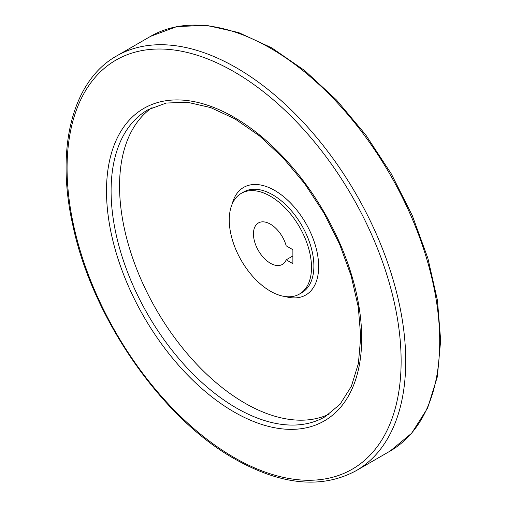 <?xml version="1.0" encoding="UTF-8"?>
<svg xmlns="http://www.w3.org/2000/svg" width="507" height="507" viewBox="0 0 507 507"><rect width="100%" height="100%" fill="white"/><g stroke="black" fill="none" stroke-linecap="round" stroke-linejoin="round"><path stroke-width="0.76" d="M292.881 263.665L292.881 249.698L286.202 245.844A23.949 13.828 60 0 0 258.412 222.96A23.949 13.828 60 0 0 258.412 250.61A23.949 13.828 60 0 0 282.355 264.432A23.949 13.828 60 0 0 286.202 259.812L292.881 263.665M270.383 291.176A58.153 33.576 -120 0 0 299.46 294.06A58.153 33.576 -120 0 0 299.46 226.908A58.153 33.576 -120 0 0 241.307 193.332A58.153 33.576 -120 0 0 232.39 239.931A58.153 33.576 -120 0 0 270.383 291.176M152.087 107.611A177.203 102.306 -120 0 0 130.286 250.857A177.203 102.306 -120 0 0 244.856 403.116A177.203 102.306 -120 0 0 329.087 414.181M286.202 259.812L292.881 255.953M299.46 294.06L301.836 292.685A58.153 33.576 -120 0 0 301.836 225.533A58.153 33.576 -120 0 0 243.683 191.957L241.307 193.332M285.454 296.576A62.127 35.87 -120 0 0 318.504 262.296A62.127 35.87 -120 0 0 278.33 192.717A62.127 35.87 -120 0 0 232.124 204.201M236.395 408.002A177.203 102.306 -120 0 0 325 416.779L340.089 404.237L351.383 386.283L358.392 363.5L360.75 336.749L358.297 307.109L351.117 275.751L339.475 243.918L323.808 212.845L304.732 183.743L282.982 157.74L259.419 135.844L234.975 118.904L210.633 107.573L187.4 102.249L166.201 103.054L147.797 109.854A177.203 102.306 -120 0 0 120.634 251.852A177.203 102.306 -120 0 0 236.395 408.002M234.101 411.982A180.454 104.189 -120 0 0 344.602 254.774A180.454 104.189 -120 0 0 123.594 127.175A180.454 104.189 -120 0 0 234.101 411.982M234.101 457.51A236.218 136.377 -120 0 0 378.748 251.726A236.218 136.377 -120 0 0 89.447 84.694A236.218 136.377 -120 0 0 234.101 457.51M390.117 451.078A239.462 138.259 -120 0 0 390.117 174.566A239.462 138.259 -120 0 0 150.649 36.314L176.867 26.586L206.59 25.35L238.62 32.562L271.758 47.867L304.802 70.65L336.528 100.031L365.731 134.894L391.315 173.895L412.292 215.551L427.876 258.266L437.459 300.423L440.659 340.425L437.345 376.771L427.578 408.116L411.646 433.238L390.117 451.078L356.129 470.699A239.462 138.259 -120 0 0 356.129 194.187A239.462 138.259 -120 0 0 116.667 55.935L150.649 36.314M356.129 470.699C321.837 489.16 281.391 485.262 234.773 459C161.258 417.857 91.792 317.249 72.666 224.487C55.517 147.898 72.444 80.67 116.667 55.935"/></g></svg>
